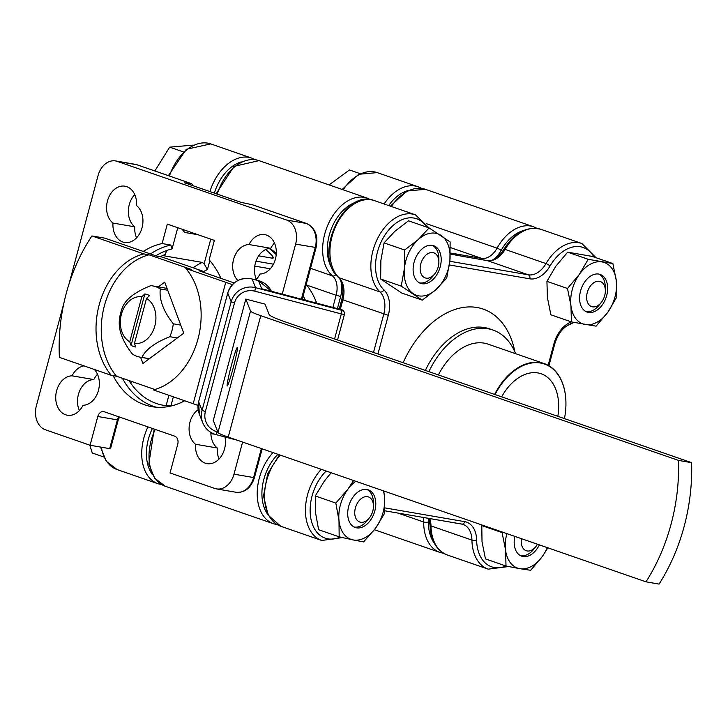 <?xml version="1.0" encoding="UTF-8"?>
<svg xmlns="http://www.w3.org/2000/svg" width="728" height="728" viewBox="0 0 728 728"><rect width="100%" height="100%" fill="white"/><g stroke="black" fill="none" stroke-linecap="round" stroke-linejoin="round"><path stroke-width="1.09" d="M413.213 293.648A32.523 21.512 -70.9 0 1 404.404 268.577L401.219 286.122L422.258 300.145L435.972 289.617L446.719 278.069L449.904 260.524L450.141 241.96L429.092 227.937L418.336 239.485L404.632 250.013L404.404 268.577A32.523 21.512 -70.9 0 1 418.336 239.485A32.523 21.512 -70.9 0 1 441.095 235.463A32.523 21.512 -70.9 0 1 449.904 260.524A32.523 21.512 -70.9 0 1 435.972 289.617A32.523 21.512 109.1 0 1 413.213 293.648M422.258 300.145L401.692 293.02L380.653 278.997L380.881 260.433L384.066 242.888L404.632 250.013M440.121 252.844A19.911 13.168 -70.9 0 1 436.636 275.002A19.911 13.168 -70.9 0 1 420.638 283.365A19.911 13.168 -70.9 0 1 414.186 276.258A19.911 13.168 -70.9 0 1 417.672 254.099A19.911 13.168 -70.9 0 1 433.67 245.736A19.911 13.168 -70.9 0 1 440.121 252.844M380.653 278.997L401.219 286.122M384.066 242.888L394.813 231.34L408.526 220.812L429.092 227.937M502.538 532.123L502.083 532.596L505.532 549.831A32.523 21.512 -70.9 0 1 506.879 533.633M506.024 566.038L519.828 568.668A32.523 21.512 109.1 0 1 505.532 549.831L506.024 566.038L485.458 558.913L482.009 541.678L481.781 524.934M539.339 544.881A19.911 13.168 -70.9 0 1 521.703 556.174A19.911 13.168 -70.9 0 1 514.832 536.39M547.292 547.629A32.523 21.512 -70.9 0 1 542.524 556.201A32.523 21.512 -70.9 0 1 519.828 568.668L530.685 570.288L542.524 556.201L547.856 547.829M481.517 525.47L502.083 532.596M570.943 305.714A32.523 21.512 -70.9 0 1 579.333 274.401L567.494 288.488L570.943 305.714L571.435 321.922L596.096 326.171L607.925 312.094L616.816 296.988L616.316 280.781L612.876 263.554L588.215 259.305L579.333 274.401A32.523 21.512 -70.9 0 1 602.02 261.934A32.523 21.512 -70.9 0 1 616.316 280.781A32.523 21.512 -70.9 0 1 607.925 312.094A32.523 21.512 -70.9 0 1 585.239 324.561A32.523 21.512 109.1 0 1 570.943 305.714M573.928 322.431L569.687 324.442A3.321 2.175 -111 0 0 570.843 322.167A39.822 26.335 109.1 0 0 571.444 321.931L550.869 314.796L547.42 297.57L546.928 281.363L555.81 266.257L567.649 252.17L588.215 259.305M606.706 295.504A19.911 13.168 -70.9 0 1 587.114 312.066A19.911 13.168 -70.9 0 1 580.553 291A19.911 13.168 -70.9 0 1 600.154 274.438A19.911 13.168 -70.9 0 1 606.706 295.504M546.928 281.363L567.494 288.488M567.649 252.17L592.301 256.429L612.876 263.554M521.43 538.675A13.277 8.782 109.1 0 0 528.728 551.023A13.277 8.782 109.1 0 0 535.835 546.628L533.76 549.221A19.911 13.168 -70.9 0 1 523.095 555.81A19.911 13.168 -70.9 0 1 520.556 555.682M535.835 546.628A13.277 8.782 109.1 0 0 537.446 544.216M89.772 445.154L92.274 452.998L103.667 456.947M369.36 517.936A13.277 8.782 109.1 0 0 370.206 516.78A13.277 8.782 109.1 0 0 373.464 506.087A13.277 8.782 109.1 0 0 367.968 496.787A13.277 8.782 109.1 0 0 357.994 502.184A13.277 8.782 109.1 0 0 356.665 519.646A13.277 8.782 109.1 0 0 369.36 517.936L367.285 520.529A19.911 13.168 -70.9 0 1 354.081 526.99M367.058 489.525A19.911 13.168 -70.9 0 1 373.437 502.766L373.464 506.087M334.589 338.975L341.305 313.904L344.389 314.46A3.321 3.303 158.5 0 0 342.042 310.401L341.796 309.782L263.345 289.153M254.8 291.173L341.305 313.904L342.042 310.401L255.528 287.669L254.8 291.173A16.598 16.507 158.5 0 0 234.498 302.939L205.387 411.575A16.598 16.507 158.5 0 0 217.126 431.768L217.799 431.941M231.549 364.837A19.911 1.192 -75.3 0 0 227.218 385.958A19.911 1.192 -75.3 0 0 233.015 368.568A19.911 1.192 -75.3 0 0 237.346 347.447A19.911 1.192 -75.3 0 0 231.549 364.837M111.275 375.329L116.507 376.23A69.697 51.97 -80.2 0 1 104.413 305.696A69.697 51.97 -80.2 0 1 149.04 254.809L143.807 253.908A69.697 51.97 -80.2 0 0 99.19 304.795A69.697 51.97 -80.2 0 0 111.275 375.329L59.396 357.357A156.402 116.635 99.8 0 1 91.928 235.936L105.005 238.192L156.884 256.165L162.117 257.066L204.195 271.644L198.962 270.743L234.207 282.955M691.6 462.662A165.939 123.742 -80.2 0 1 659.067 584.084L645.991 581.827L228.246 437.091A33.188 2.685 -165 0 1 218 432.432L213.286 420.493L245.818 299.081L265.047 304.131L269.142 314.523A53.099 4.304 15 0 0 285.549 321.985L691.6 462.662L678.523 460.415L260.779 315.679A33.188 2.685 -165 0 1 250.532 311.02L245.818 299.081M198.007 405.432A53.099 4.304 15 0 0 193.211 403.712L153.353 389.908A69.697 51.97 -80.2 0 0 197.98 339.021A69.697 51.97 -80.2 0 0 185.895 268.486L191.118 269.387L149.04 254.809M154.837 389.507L116.507 376.23M143.807 253.908L91.928 235.936M232.359 284.703A53.099 4.304 15 0 0 225.744 282.3L185.895 268.486M645.991 581.827A165.939 123.742 -80.2 0 0 678.523 460.415M158.322 286.877L164.71 282.146L183.756 333.187L142.916 363.481L140.586 357.239M204.195 271.644A69.697 51.97 99.8 0 1 205.223 272.918M263.609 289.234L261.698 288.734L258.513 280.653L252.097 278.97L255.528 287.669A19.911 19.811 -21.5 0 0 231.167 301.792L227.737 293.093L198.644 401.692M383.347 490.827A32.523 21.512 109.1 0 1 384.502 496.86A32.523 21.512 -70.9 0 1 375.63 528.082L384.693 513.231L384.502 496.86L383.738 490.963M348.794 505.969A19.911 13.168 -70.9 0 1 368.268 489.844A19.911 13.168 -70.9 0 1 374.702 511.356A19.911 13.168 -70.9 0 1 355.228 527.481A19.911 13.168 -70.9 0 1 348.794 505.969M363.609 541.905L375.63 528.082A32.523 21.512 -70.9 0 1 352.871 539.885L363.609 541.905M339.175 536.836L352.871 539.885A32.523 21.512 -70.9 0 1 338.984 520.465L339.175 536.836L318.609 529.702L315.461 512.312L315.269 495.95L335.836 503.075L338.984 520.465A32.523 21.512 -70.9 0 1 347.866 489.243L335.836 503.075M353.59 480.516L347.866 489.243A32.523 21.512 -70.9 0 1 355.81 481.29M315.269 495.95L324.342 481.099L331.158 472.754M169.852 336.7A36.172 26.972 -80.2 0 0 173.3 323.814C163.372 311.229 159.032 299.608 160.297 288.943A36.172 26.972 -80.2 0 0 152.525 285.876A36.172 26.972 -80.2 0 0 150.805 285.658C135.909 291.591 126.608 298.489 122.905 306.361A36.172 26.972 -80.2 0 0 120.739 312.649A36.172 26.972 -80.2 0 0 119.456 319.237C118.191 329.902 122.532 341.523 132.469 354.108A36.172 26.972 -80.2 0 0 140.231 357.175A36.172 26.972 -80.2 0 0 141.951 357.403C145.655 349.531 154.955 342.633 169.852 336.7L177.286 337.983M129.748 341.787A23.605 17.599 99.8 0 1 121.394 314.314A23.605 17.599 99.8 0 1 141.805 296.796L129.748 341.787L131.058 345.391A26.918 20.075 99.8 0 0 135.763 347.019L134.453 343.416L146.51 298.425L149.549 295.577A26.918 20.075 99.8 0 0 144.845 293.948L141.805 296.796M146.51 298.425A23.605 17.599 99.8 0 1 154.855 325.898A23.605 17.599 99.8 0 1 134.453 343.416M180.735 325.098L173.3 323.814M160.297 288.943L167.731 290.226M149.386 358.676L141.951 357.403M144.845 293.948L131.058 345.391M565.938 403.103A57.084 37.747 109.1 0 0 565.938 403.021A57.084 37.747 109.1 0 0 544.362 363.645A57.084 37.747 109.1 0 0 494.603 394.412M544.362 363.645L488.142 344.162A57.084 37.747 109.1 0 0 438.383 374.938M564.446 418.609A56.748 37.528 109.1 0 0 565.938 403.185A56.748 37.528 109.1 0 0 539.293 362.844A56.748 37.528 109.1 0 0 495.049 394.567M501.656 396.851A46.465 30.731 -70.9 0 1 537.892 372.927A46.465 30.731 -70.9 0 1 538.875 373.127A46.465 30.731 -70.9 0 1 557.839 416.325M428.892 371.644A72.017 47.629 -70.9 0 1 493.029 330.057A72.017 47.629 -70.9 0 1 515.579 353.671M463.39 256.493L450.314 254.045L463.099 256.42A3.321 2.475 99.8 0 1 463.39 256.493L487.378 260.633L528.31 274.811A23.232 15.361 109.1 0 0 546.009 263.591A43.143 28.529 -70.9 0 1 581.881 243.516L540.95 229.338A43.143 28.529 109.1 0 0 505.086 249.413A23.232 15.361 -70.9 0 1 487.378 260.633A3.321 2.475 99.8 0 0 487.087 260.56C492.701 261.443 498.298 257.703 503.894 249.322A3.321 0.719 30.4 0 1 505.086 249.413L546.009 263.591A3.321 0.719 30.4 0 1 550.04 265.993A26.554 17.554 -70.9 0 1 529.811 278.824L449.385 264.956M203.758 271.499A69.697 51.97 -80.2 0 1 207.453 269.533L204.131 263.827L202.238 262.408L164.756 255.947L164.046 255.364L165.483 254.318A76.331 56.92 -80.2 0 0 160.224 256.738M316.68 303.166A76.331 56.92 99.8 0 0 306.743 285.085A6.634 3.658 -37.9 0 1 305.724 286.268M177.75 227.718L172.072 248.931L170.825 245.054L162.107 243.552A82.974 61.871 -80.2 0 0 143.289 251.451M172.072 248.931A79.652 59.396 -80.2 0 0 166.475 250.605A79.652 59.396 -80.2 0 0 155.838 255.801M128.993 380.553A79.652 59.396 -80.2 0 0 130.885 383.419A79.652 59.396 -80.2 0 0 171.435 405.924M113.113 375.648A82.974 61.871 -80.2 0 0 151.924 406.679A82.974 61.871 -80.2 0 0 184.694 400.764M220.903 278.342A82.974 61.871 -80.2 0 0 209.154 259.851L214.369 240.404L167.322 224.106L162.107 243.552M97.497 374.283A19.911 14.851 -80.2 0 0 93.83 379.57L72.045 375.821A19.911 14.851 -80.2 0 0 55.901 394.458A19.911 14.851 -80.2 0 0 67.349 415.224A19.911 14.851 -80.2 0 0 83.038 405.287A19.911 14.851 -80.2 0 0 98.153 391.455A19.911 14.851 -80.2 0 0 94.276 369.433M93.83 379.57A19.911 14.851 -80.2 0 0 79.934 390.263A19.911 14.851 -80.2 0 0 79.37 410.583M134.735 194.594A19.911 14.851 -80.2 0 0 134.762 226.827L112.967 223.068A19.911 14.851 -80.2 0 0 124.552 242.46A19.911 14.851 -80.2 0 0 141.651 229.047A19.911 14.851 -80.2 0 0 136.546 205.578A19.911 14.851 -80.2 0 0 124.97 186.195A19.911 14.851 -80.2 0 0 107.862 199.599A19.911 14.851 -80.2 0 0 112.967 223.068M274.456 243.006A19.911 14.851 -80.2 0 0 270.789 248.294L248.994 244.544A19.911 14.851 -80.2 0 0 233.852 258.476A19.911 14.851 -80.2 0 0 237.883 280.517M255.719 279.916A19.911 14.851 -80.2 0 0 259.996 274.01A19.911 14.851 -80.2 0 0 276.139 255.373A19.911 14.851 -80.2 0 0 264.683 234.607A19.911 14.851 -80.2 0 0 248.994 244.544M270.789 248.294A19.911 14.851 -80.2 0 0 256.893 258.986A19.911 14.851 -80.2 0 0 256.329 279.306M210.874 432.414A19.911 14.851 -80.2 0 0 217.281 448.002L195.486 444.244A19.911 14.851 -80.2 0 0 207.071 463.636A19.911 14.851 -80.2 0 0 224.943 436.973M198.162 409.691A19.911 14.851 -80.2 0 0 189.162 426.936A19.911 14.851 -80.2 0 0 195.486 444.244M212.476 433.296A99.563 74.247 99.8 0 1 210.874 433.242M182.046 229.211L184.73 232.441L197.961 234.716M265.711 249.513A99.563 74.247 99.8 0 1 272.691 256.311L273.428 257.876L272.472 258.213L258.668 255.828M130.885 383.419L131.431 381.399M165.483 254.318L166.475 250.605M192.474 185.531A3.321 2.193 109.1 0 0 191.237 183.565A3.321 2.193 109.1 0 0 191.009 183.502L184.639 182.819L241.095 202.375L252.161 204.695A3.321 2.193 -70.9 0 1 252.398 204.75A3.321 2.193 -70.9 0 1 252.616 204.85M134.762 226.827A19.911 14.851 -80.2 0 0 136.564 237.81M119.556 417.062L118.236 419.92L110.747 447.875L109.682 448.639L117.39 419.883L97.78 416.498A6.634 4.95 -80.2 0 1 103.603 411.584A6.634 4.95 -80.2 0 1 104.195 411.739L174.756 436.19A6.634 4.95 -80.2 0 1 177.75 444.207L170.052 472.963L214.742 488.452A19.911 14.851 -80.2 0 0 216.498 488.898A19.911 14.851 -80.2 0 0 233.988 474.165L242.597 442.069M109.682 448.639L90.072 445.254L45.373 429.775A19.911 14.851 -80.2 0 1 36.4 405.714L63.928 302.994M450.341 253.044L456.101 253.972A3.321 2.475 99.8 0 1 457.484 255.401M217.281 448.002A19.911 14.851 -80.2 0 0 219.083 458.986M282.236 294.121L295.632 244.117A19.911 14.851 -80.2 0 0 286.659 220.056L117.29 161.379A19.911 14.851 -80.2 0 0 115.543 160.924A19.911 14.851 -80.2 0 0 98.043 175.657L69.033 283.938M97.78 416.498L90.072 445.254M83.984 365.865A19.911 14.851 -80.2 0 0 72.045 375.821M360.142 173.646L349.486 169.952L329.092 184.921M598.944 274.11A19.911 13.168 -70.9 0 1 600.363 275.02A19.911 13.168 -70.9 0 1 605.323 287.36L605.35 290.681A13.277 8.782 109.1 0 0 602.038 282.455A13.277 8.782 109.1 0 0 588.843 288.516A13.277 8.782 109.1 0 0 589.926 305.678A13.277 8.782 109.1 0 0 601.246 302.52A13.277 8.782 109.1 0 0 605.35 290.681M601.246 302.52L599.171 305.114A19.911 13.168 -70.9 0 1 585.967 311.575M193.248 145.127L169.679 147.156L154.855 170.953M434.771 273.819A13.277 8.782 109.1 0 0 438.875 261.98A13.277 8.782 109.1 0 0 431.404 252.516A13.277 8.782 109.1 0 0 420.338 266.057A13.277 8.782 109.1 0 0 427.609 278.214A13.277 8.782 109.1 0 0 434.771 273.819L432.696 276.422A19.911 13.168 -70.9 0 1 421.958 283.01A19.911 13.168 -70.9 0 1 419.492 282.874M432.468 245.418A19.911 13.168 -70.9 0 1 438.848 258.658L438.875 261.98M183.247 151.861L169.679 147.156M342.16 189.444L358.74 174.283L377.231 172.618A43.143 28.529 109.1 0 0 343.17 189.799M384.102 203.977A43.143 28.529 -70.9 0 1 418.163 186.796L421.694 188.397M407.807 190.6A39.822 26.335 109.1 0 0 388.697 205.569M241.323 161.898A39.822 26.335 109.1 0 0 214.36 193.111M152.416 428.446A39.822 26.335 109.1 0 0 152.243 474.347M101.383 447.21A43.143 28.529 109.1 0 0 117.099 469.56L158.031 483.747A43.143 28.529 -70.9 0 1 147.957 426.899M209.928 191.573A43.143 28.529 -70.9 0 1 251.688 158.103L210.756 143.917A43.143 28.529 109.1 0 0 169.442 176.012M258.495 280.644L271.344 291.255A19.911 19.811 158.5 0 0 258.513 280.653L252.097 278.97A19.911 19.811 158.5 0 0 227.737 293.093L198.626 401.71L199.336 414.086A19.911 19.811 158.5 0 1 198.635 401.729L202.066 410.428L231.167 301.792L234.498 302.939M337.546 340.003L344.389 314.46L337.546 339.994M218 432.432L250.532 311.02M228.246 437.091L260.779 315.679M193.211 403.712L225.744 282.3M236.991 440.121L216.18 434.652A19.911 19.811 -21.5 0 1 202.066 410.428L205.387 411.575M341.769 309.773L341.796 309.782A3.321 3.303 158.5 0 1 344.026 311.757A3.321 3.321 0 0 0 341.787 309.764L262.653 288.971M237.119 440.167L216.161 434.661L217.126 431.768M493.029 330.057L489.507 328.829A72.017 47.629 109.1 0 0 425.361 370.425M403.121 362.717A88.607 58.604 -70.9 0 1 465.947 307.107A88.607 58.604 -70.9 0 1 514.942 352.125M508.517 566.539L488.224 569.16A43.143 28.529 -70.9 0 1 471.926 540.094A3.321 1.21 -1.1 0 0 476.613 540.012A39.822 26.335 109.1 0 0 506.033 566.038M593.939 256.993A39.822 26.335 109.1 0 0 550.04 265.993M429.748 518.582A23.232 15.361 -70.9 0 1 430.994 525.916A43.143 28.529 109.1 0 0 447.292 554.982C436.391 550.432 430.63 540.467 430.011 525.079A3.321 1.21 -1.1 0 0 430.994 525.916L471.926 540.094A23.232 15.361 109.1 0 0 463.144 524.451A23.232 15.361 109.1 0 0 462.034 524.133M373.5 352.452L383.765 314.132A23.232 15.361 109.1 0 0 379.98 291.928A43.143 28.529 -70.9 0 1 376.667 240.404A43.143 28.529 -70.9 0 1 415.406 214.824L374.474 200.637A43.143 28.529 109.1 0 0 335.735 226.226A43.143 28.529 109.1 0 0 339.057 277.75A23.232 15.361 -70.9 0 1 342.843 299.954L340.313 309.382M426.763 227.127A39.822 26.335 109.1 0 0 385.54 234.161A39.822 26.335 109.1 0 0 383.974 289.953A3.321 2.384 133.6 0 1 379.98 291.928L339.057 277.75A3.321 2.384 -46.4 0 1 338.402 277.359C312.53 255.746 343.698 187.76 374.474 200.637M383.974 289.953A26.554 17.554 -70.9 0 1 388.297 315.324L341.814 299.463C344.007 289.262 342.87 281.891 338.402 277.359M280.335 455.146A43.143 28.529 109.1 0 0 264.51 496.523A43.143 28.529 109.1 0 0 280.817 526.28L321.749 540.467A43.143 28.529 -70.9 0 1 305.432 510.701A43.143 28.529 -70.9 0 1 321.266 469.323M463.144 524.451L461.825 524.105A3.321 2.475 -80.2 0 1 461.534 524.033L384.839 510.81L461.825 524.105A3.321 2.475 -80.2 0 0 464.737 521.658A26.554 17.554 -70.9 0 1 476.613 540.012M449.831 261.279L528.31 274.811A3.321 2.475 -80.2 0 1 529.811 278.824M326.153 471.016A39.822 26.335 109.1 0 0 311.047 519.501A39.822 26.335 109.1 0 0 340.185 537.064M384.939 507.898L464.737 521.658M548.157 365.32L553.908 343.871A26.554 17.554 -70.9 0 1 570.843 322.167M388.297 315.324L377.941 353.99M486.786 260.533A3.321 2.475 99.8 0 1 487.087 260.56L463.099 256.42M569.687 324.442C562.88 327.373 557.912 333.861 554.763 343.916L553.908 343.871M193.084 267.795A76.331 56.92 99.8 0 1 202.238 262.408M305.423 300.209A69.697 51.97 -80.2 0 0 303.148 295.877M156.32 407.216A82.974 61.871 99.8 0 1 122.422 378.278M150.496 253.954A82.974 61.871 99.8 0 1 170.825 245.054M216.161 193.739L234.025 166.393L258.977 160.624A43.143 28.529 109.1 0 0 217.217 194.103M155.246 429.429A43.143 28.529 109.1 0 0 165.32 486.268L154.609 478.169L148.812 464.091L154.2 429.065M165.32 486.268L273.528 523.76A43.143 28.529 -70.9 0 1 257.212 494.003A43.143 28.529 -70.9 0 1 273.046 452.616M277.932 454.308A39.822 26.335 109.1 0 0 267.74 514.368M335.936 274.629A3.321 2.412 130.8 0 1 332.523 275.921A43.143 28.529 -70.9 0 1 328.137 224.379A43.143 28.529 -70.9 0 1 367.185 198.116L370.707 199.718M356.82 201.911A39.822 26.335 109.1 0 0 330.521 231.076A39.822 26.335 109.1 0 0 333.151 270.252M310.538 268.304L332.523 275.921A19.911 13.168 109.1 0 1 336.127 295.268L340.659 296.46L337.401 308.617M276.212 254.618A99.563 74.247 -80.2 0 0 269.16 248.439M214.478 434.143L210.893 433.679A99.563 74.247 -80.2 0 0 214.414 434.115M255.992 261.17L273.473 264.182M306.779 223.623A3.321 2.193 109.1 0 0 306.497 223.496A3.321 2.193 109.1 0 0 306.27 223.432L252.161 204.695M233.988 474.165L253.599 477.55L261.37 448.566M428.155 518.309A23.232 15.361 -70.9 0 1 428.382 522.012A39.822 26.335 109.1 0 0 434.216 543.061M523.305 230.612A39.822 26.335 109.1 0 0 501.146 250.459A23.232 15.361 -70.9 0 1 493.038 259.732M306.743 285.085L336.127 295.268L332.869 307.425M340.495 280.053A23.232 15.361 -70.9 0 1 340.659 296.46M456.101 253.972L481.563 258.358A19.911 13.168 109.1 0 0 497.069 248.157A43.143 28.529 -70.9 0 1 533.66 226.808L425.452 189.326A43.143 28.529 109.1 0 0 391.391 206.506M450.35 247.547L481.563 258.358A3.321 2.475 99.8 0 1 482.964 259.841M426.717 223.778L497.069 248.157A3.321 0.637 29 0 1 501.146 250.459M374.392 529.72L440.003 552.452A43.143 28.529 -70.9 0 1 423.687 521.994A19.911 13.168 109.1 0 0 423.277 517.462M398.079 513.122L423.687 521.994A3.321 1.137 0.4 0 0 428.382 522.012M236.109 492.283A19.911 14.851 -80.2 0 0 253.599 477.55L254.454 477.595C251.06 487.942 244.945 492.838 236.109 492.283L216.498 488.898M301.401 299.153L315.242 247.502A19.911 14.851 -80.2 0 0 306.27 223.432L286.659 220.056M295.632 244.117L316.098 247.538L302.211 299.372M191.009 183.502L136.9 164.756A19.911 14.851 -80.2 0 0 135.153 164.31L137.137 164.819A3.321 2.193 109.1 0 0 136.9 164.756L117.29 161.379M118.236 419.92L117.39 419.883A6.634 4.95 99.8 0 1 118.919 416.844M272.199 258.167L272.691 256.311M207.453 269.533L209.837 260.633M170.907 405.933L173.346 396.833M137.355 164.91A3.321 2.193 109.1 0 0 137.137 164.819L191.237 183.565M166.13 405.669L168.905 395.295M164.756 255.947L165.156 254.463M204.131 263.827L210.747 239.148M270.316 268.796L254.755 266.111M377.231 172.618L418.163 186.796M255.209 159.705L251.688 158.103M158.031 483.747L161.789 484.666M117.099 469.56L106.306 461.352L100.528 447.056M168.386 175.648L186.295 149.295L210.756 143.917M344.389 314.46A3.321 3.321 0 0 0 344.271 312.376L344.026 311.757M216.161 434.661C209.801 432.823 205.332 428.865 202.766 422.786L199.336 414.086M252.088 278.961C240.113 277.022 231.995 281.727 227.737 293.075M152.525 285.876L167.04 288.379M140.231 357.175L149.304 358.74M596.032 257.712L581.881 243.516M540.95 229.338C526.817 225.898 514.469 232.56 503.894 249.322M488.224 569.16L447.292 554.982M279.406 454.818L267.686 473.719L263.527 495.905L268.204 515.233L280.817 526.28M430.011 525.079L429.019 518.454M339.23 309.091L341.814 299.463M548.912 365.747L554.763 343.916M429.065 227.928L415.406 214.824M321.749 540.467L342.469 537.592M273.528 523.76L277.286 524.679M258.977 160.624L367.185 198.116M270.033 248.33L276.294 253.389M252.398 204.75L306.497 223.496C315.215 227.791 318.409 235.808 316.098 247.538M115.543 160.924L135.153 164.31M262.162 448.839L254.454 477.595M443.762 553.38L440.003 552.452M537.182 228.419L533.66 226.808M390.381 206.151L406.961 190.991L425.452 189.326"/></g></svg>

